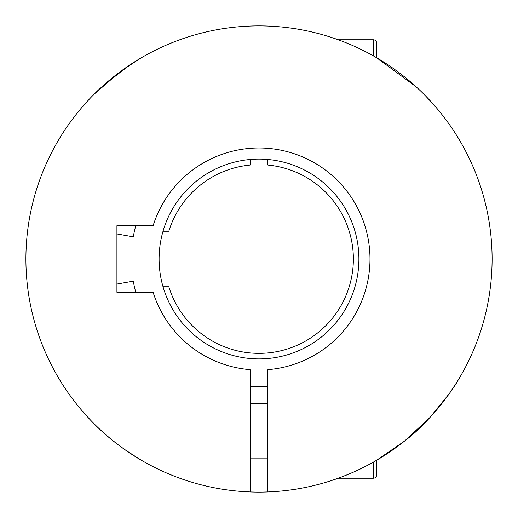 <?xml version="1.0" encoding="UTF-8"?>
<svg xmlns="http://www.w3.org/2000/svg" width="518" height="518" viewBox="0 0 518 518"><rect width="100%" height="100%" fill="white"/><g stroke="black" fill="none" stroke-linecap="round" stroke-linejoin="round"><path stroke-width="0.78" d="M338.222 478.224L373.329 478.224A3.328 3.328 0 0 0 376.657 474.896L376.657 460.224L404.396 441.194L429.895 417.527L449.326 393.583L456.876 382.213C457.148 382.919 432.303 420.092 406.552 439.458C393.311 450.168 379.772 459.058 365.941 466.122C353.464 472.85 335.683 479.247 333.456 479.888L334.647 479.48M267.877 491.932A233.1 233.1 0 0 0 492.055 254.558A233.1 233.1 0 0 0 259 25.9A233.1 233.1 0 0 0 25.945 254.558A233.1 233.1 0 0 0 267.877 491.932L267.877 369.645A111.001 111.001 0 0 0 275.848 149.288A111.001 111.001 0 0 0 153.114 225.699L116.919 225.699L116.919 292.301L153.114 292.301A111.001 111.001 0 0 0 250.123 369.645L250.123 491.932M116.919 284.052L133.288 281.164A127.648 127.648 0 0 0 135.768 292.301M250.123 458.799L267.877 458.799M250.123 403.302L267.877 403.302M124.935 449.689L138.934 458.799C136.195 457.349 116.595 444.82 104.176 433.255C90.903 421.95 76.191 403.878 75.932 403.302M358.903 259A99.903 99.903 0 0 1 259 358.903A99.903 99.903 0 0 1 159.097 259A99.903 99.903 0 0 1 259 159.097A99.903 99.903 0 0 1 358.903 259M135.768 225.699A127.648 127.648 0 0 0 133.288 236.836L116.919 233.948L133.288 236.836A127.648 127.648 0 0 1 135.768 225.699M250.123 386.344A127.648 127.648 0 0 0 267.877 386.344A127.648 127.648 0 0 1 250.123 386.344M456.876 135.787L452.777 129.442M433.819 104.811L425.336 95.694M416.155 86.843L376.657 57.776L376.657 43.104A3.328 3.328 0 0 0 373.329 39.776L338.222 39.776L334.647 38.52M267.877 26.068A233.1 233.1 0 0 1 338.727 39.957M488.558 218.525A233.1 233.1 0 0 0 408.831 80.432M267.877 159.499L267.877 165.067A94.347 94.347 0 0 1 273.031 352.298A94.347 94.347 0 0 1 168.823 286.752L163.034 286.752M163.034 231.248L168.823 231.248A94.347 94.347 0 0 1 250.123 165.067L250.123 159.499M75.932 114.698L78.548 111.448L75.932 114.698M85.256 103.6L89.517 98.964L85.243 103.619M94.185 94.159L99.087 89.4M104.202 84.725L129.804 64.983M138.934 59.201L119.846 71.989L94.172 94.172M109.168 80.432A233.1 233.1 0 0 0 29.442 218.525M376.657 43.104L376.657 57.776M373.329 478.224L373.329 462.134M373.329 55.866L373.329 39.776"/></g></svg>
